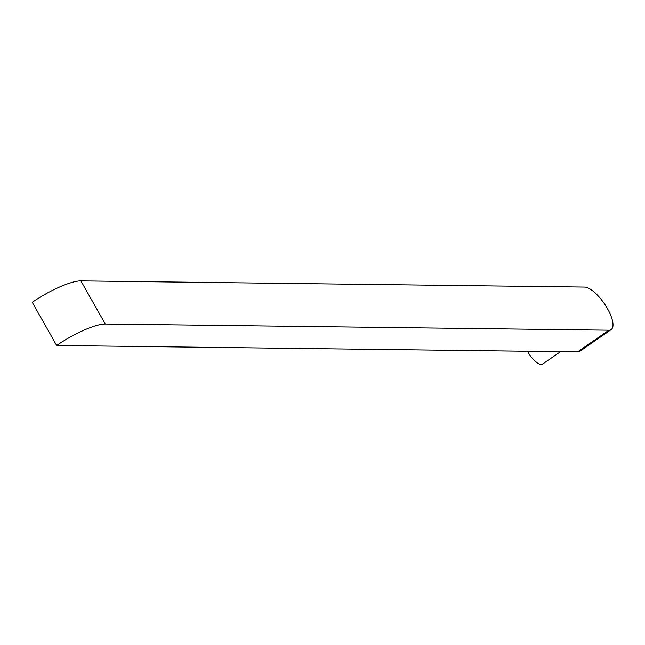 <?xml version="1.0" encoding="UTF-8"?>
<svg xmlns="http://www.w3.org/2000/svg" width="645" height="645" viewBox="0 0 645 645"><rect width="100%" height="100%" fill="white"/><g stroke="black" fill="none" stroke-linecap="round" stroke-linejoin="round"><path stroke-width="0.97" d="M105.296 324.024L608.896 330.208A25.469 9.127 55.3 0 0 611.202 329.571A25.469 9.127 55.3 0 0 607.542 308.77A25.469 9.127 55.3 0 0 584.483 287.065L80.891 280.881A40.756 9.401 -29.5 0 0 32.25 302.336L56.663 345.478A40.756 9.401 -29.5 0 1 105.296 324.024L80.891 280.881M527.497 351.267A14.771 5.297 55.3 0 0 527.852 351.904A14.771 5.297 55.3 0 0 542.558 364.119L560.529 351.67M608.896 330.208L577.622 351.88L56.663 345.478M577.622 351.88A25.469 9.127 55.3 0 0 579.928 351.243L611.202 329.571"/></g></svg>
